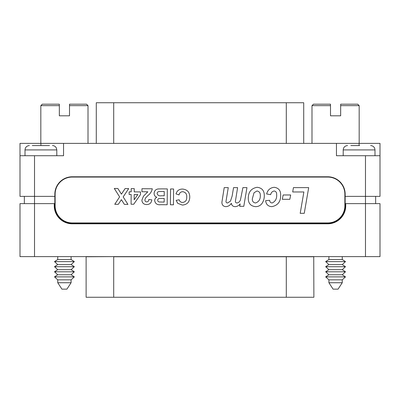 <?xml version="1.0" encoding="UTF-8"?>
<svg xmlns="http://www.w3.org/2000/svg" width="400" height="400" viewBox="0 0 400 400"><rect width="100%" height="100%" fill="white"/><g stroke="black" fill="none" stroke-linecap="round" stroke-linejoin="round"><path stroke-width="0.6" d="M54.26 203.63L54.84 203.63L54.84 205.805A17.42 17.42 0 0 0 72.26 223.225L327.74 223.225A17.42 17.42 0 0 0 345.16 205.805L345.16 203.63L345.74 203.63L345.74 205.805A18 18 0 0 1 327.74 223.805L72.26 223.805A18 18 0 0 1 54.26 205.805L54.26 203.63L20 203.63L20 256.615L380 256.615L380 203.63L345.74 203.63M375.645 203.63L375.645 196.37L375.645 203.63M24.355 203.63L24.355 196.37M336.45 143.385L63.55 143.385L63.55 155.725L20 155.725L20 196.37L54.84 196.37L54.84 194.195A17.42 17.42 0 0 1 72.26 176.775L327.74 176.775A17.42 17.42 0 0 1 345.16 194.195L345.16 196.37L380 196.37L380 143.385L336.45 143.385L336.45 155.725L380 155.725M20 155.725L20 143.385L63.55 143.385M313.735 256.615L313.88 297.26L86.12 297.26L86.12 256.76L113.7 256.615M313.88 256.76L113.7 256.76L113.7 297.26M57.74 256.615L57.74 259.515L54.51 261.625L74.33 261.625L71.095 259.515L57.74 259.515M71.095 256.615L71.095 259.515M40.83 105.645L42.28 104.195L59.34 104.195L59.34 105.645L40.83 105.645L40.83 143.385M88.01 105.645L69.505 105.645L69.505 104.195L86.555 104.195L88.01 105.645L88.01 143.385M59.34 105.645L59.34 115.805L69.505 115.805L69.505 105.645M54.51 261.625L57.74 264.595L71.095 264.595L74.33 261.625M69.505 115.805L59.34 115.805M57.74 264.595L54.51 266.71L74.33 266.71L71.095 264.595M54.51 266.71L57.74 269.675L71.095 269.675L74.33 266.71M57.74 269.675L54.51 271.79L74.33 271.79L71.095 269.675M54.51 271.79L57.74 274.76L71.095 274.76L74.33 271.79M57.74 274.76L54.51 276.87L74.33 276.87L71.095 274.76M54.51 276.87L57.74 279.84L71.095 279.84L74.33 276.87M57.74 279.84L57.74 282.735L71.095 282.735L71.095 279.84M57.74 282.735L61.935 289.15L66.905 289.15L71.095 282.735M72.26 222.935L327.74 222.935A17.13 17.13 0 0 0 344.87 205.805L344.87 194.195A17.13 17.13 0 0 0 327.74 177.065L72.26 177.065A17.13 17.13 0 0 0 55.13 194.195L55.13 205.805A17.13 17.13 0 0 0 72.26 222.935L72.26 223.805M131.19 191.855L131.215 188.61L134.26 188.635L134.23 191.88L140.515 191.935L140.495 194.565L133.72 204.25L131.08 204.225L131.165 194.49L129.135 194.475L129.16 191.835L131.19 191.855M161.96 188.88L167.315 188.925L167.175 204.745L160.805 204.69C157.385 205.115 155.33 203.77 154.64 200.655C154.7 199.09 155.425 197.955 156.81 197.24C155.03 196.585 154.125 195.3 154.095 193.395C154.285 190.845 155.63 189.365 158.125 188.955L161.96 188.88M186.715 197.2C186.975 194.045 185.645 192.21 182.71 191.695C180.705 191.83 179.475 192.905 179.025 194.91L175.995 193.87C177.015 190.65 179.22 189.045 182.61 189.06C187.3 189.56 189.68 192.205 189.76 196.995C189.67 201.96 187.205 204.655 182.365 205.08L177.715 203.31L176.14 200.36L179.185 199.78C179.675 201.49 180.81 202.38 182.6 202.445C185.5 202.035 186.87 200.29 186.715 197.2M248.29 198.335C248.28 192.05 251.215 188.37 257.095 187.295C261.84 187.815 264.245 190.515 264.305 195.405C264.37 198.195 263.67 200.78 262.215 203.145C260.605 205.5 258.365 206.67 255.5 206.65C250.675 206.115 248.27 203.345 248.29 198.335M283.15 194.97L290.67 194.97L289.825 199.31L282.325 199.31L283.15 194.97M292.695 191.97L293.43 187.63L308.69 187.63L304.25 213.325L300.195 213.325L303.88 191.97L292.695 191.97M276.655 194.455C276.765 192.555 275.955 191.39 274.225 190.965C272.29 191.38 271.095 192.605 270.645 194.64L266.645 193.97C267.685 189.96 270.2 187.74 274.195 187.295C278.61 187.915 280.765 190.545 280.66 195.195C280.77 201.62 277.83 205.44 271.845 206.65C268.105 206.405 266.035 204.405 265.64 200.645L269.645 200.31C269.75 201.945 270.59 202.835 272.16 202.98C275.48 201.4 276.975 198.56 276.655 194.455M242.9 187.63L246.955 187.63L243.795 206.315L239.74 206.315L240.165 203.9C238.92 205.545 237.29 206.465 235.28 206.65C233.03 206.62 231.715 205.495 231.33 203.275C230.08 205.345 228.26 206.47 225.875 206.65C223.26 206.43 221.935 204.985 221.895 202.315L224.21 187.63L228.27 187.63L225.98 201.45C226.04 202.445 226.575 202.955 227.585 202.98L230.445 201.155L232.13 196.11L233.56 187.63L237.61 187.63L235.375 201.4C235.44 202.395 235.975 202.925 236.975 202.98C238.77 202.6 239.945 201.5 240.5 199.675L242.9 187.63M170.42 204.77L170.56 188.955L173.6 188.98L173.465 204.8L170.42 204.77M143.435 196.265L147.815 191.795L141.94 191.745L141.965 188.705L152.31 188.795C151.705 191.515 150.26 193.745 147.97 195.48L145.53 198.015L144.91 199.835C144.9 201.115 145.52 201.815 146.77 201.93C148.11 201.755 148.78 200.95 148.765 199.515L151.805 199.835C151.455 202.895 149.75 204.47 146.68 204.565C143.78 204.49 142.175 203.045 141.865 200.22L143.435 196.265M121.435 194.155L125.125 188.555L128.68 188.59L123.185 196.92L127.935 204.4L124.38 204.37L121.385 199.65L118.31 204.32L114.755 204.285L119.63 196.89L114.28 188.46L117.84 188.495L121.435 194.155M345.16 196.37L345.16 203.63M54.84 203.63L54.84 196.37M134.16 199.785L137.825 194.55L134.205 194.52L134.16 199.785M161.145 191.51L158.84 191.585C157.755 191.805 157.185 192.46 157.135 193.56C157.755 195.455 159.215 196.195 161.505 195.77L164.215 195.795L164.25 191.535L161.145 191.51M159.36 201.985L164.16 202.08L164.19 198.43L159.55 198.445C158.425 198.545 157.805 199.135 157.685 200.225C157.74 201.27 158.3 201.855 159.36 201.985M252.295 198.97C252.25 201.29 253.325 202.625 255.515 202.98C258.865 201.835 260.46 199.325 260.305 195.44C260.41 192.945 259.31 191.455 257.005 190.965L254.005 192.785L252.295 198.97M328.905 256.615L328.905 259.515L325.67 261.625L345.49 261.625L342.26 259.515L328.905 259.515M342.26 256.615L342.26 259.515M311.99 105.645L313.445 104.195L330.5 104.195L330.5 105.645L311.99 105.645L311.99 143.385M359.17 105.645L340.665 105.645L340.665 104.195L357.72 104.195L359.17 105.645L359.17 143.385M330.5 105.645L330.5 115.805L340.665 115.805L340.665 105.645M325.67 261.625L328.905 264.595L342.26 264.595L345.49 261.625M340.665 115.805L330.5 115.805M328.905 264.595L325.67 266.71L345.49 266.71L342.26 264.595M325.67 266.71L328.905 269.675L342.26 269.675L345.49 266.71M328.905 269.675L325.67 271.79L345.49 271.79L342.26 269.675M325.67 271.79L328.905 274.76L342.26 274.76L345.49 271.79M328.905 274.76L325.67 276.87L345.49 276.87L342.26 274.76M325.67 276.87L328.905 279.84L342.26 279.84L345.49 276.87M328.905 279.84L328.905 282.735L342.26 282.735L342.26 279.84M328.905 282.735L333.095 289.15L338.065 289.15L342.26 282.735M355.865 145.565L357.455 145.565M350.855 145.565L359.635 145.565M32.3 145.565L49.505 145.565M39.415 145.565L42.16 145.565M42.395 145.565L43.01 145.565M96.28 143.385L96.28 102.74L303.72 102.74L303.72 143.385M365.485 256.615L365.485 155.725M345.74 205.805L344.87 205.805M34.515 155.725L34.515 256.615M54.26 205.805L55.13 205.805M327.74 223.805L327.74 222.935M40.905 145.565L40.905 143.385M359.095 145.565L359.095 143.385M286.3 297.26L286.3 256.615M344.87 194.195L345.16 194.195M55.13 194.195L54.84 194.195M327.74 177.065L327.74 176.775M72.26 177.065L72.26 176.775M370.635 145.565C373.28 145.825 374.735 147.275 374.99 149.92L343.2 149.92C343.46 147.275 344.91 145.825 347.555 145.565M52.445 145.565C54.21 145.635 55.515 146.445 56.355 148.005L56.8 149.92L25.01 149.92C25.265 147.275 26.72 145.825 29.365 145.565M113.7 102.74L113.7 143.385M286.3 102.74L286.3 143.385M374.99 149.92L374.99 155.725M343.2 149.92L343.2 155.725M56.8 149.92L56.8 155.725M25.01 149.92L25.01 155.725"/></g></svg>
